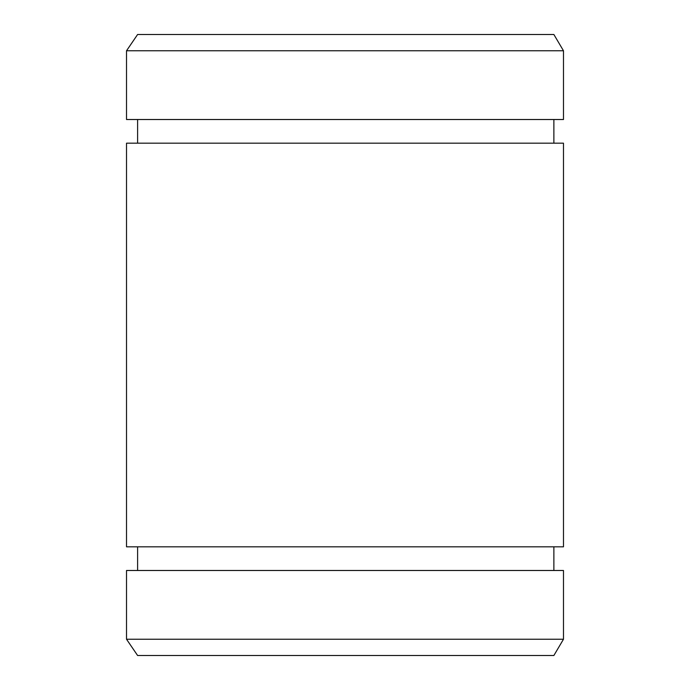 <?xml version="1.0" encoding="UTF-8"?>
<svg xmlns="http://www.w3.org/2000/svg" width="690" height="690" viewBox="0 0 690 690"><rect width="100%" height="100%" fill="white"/><g stroke="black" fill="none" stroke-linecap="round" stroke-linejoin="round"><path stroke-width="1.03" d="M563.48 546.825L126.52 546.825L126.52 143.175L563.48 143.175L563.48 546.825L563.48 143.175M126.52 639.233L563.48 639.233L553.872 655.5L137.603 655.5L126.52 639.233L126.52 570.483L563.48 570.483L563.48 639.233L563.48 570.483M126.52 50.767L563.48 50.767L563.48 119.517L126.52 119.517L126.52 50.767L137.603 34.5L553.872 34.5L563.48 50.767L553.872 34.5M563.48 119.517L563.48 50.767M553.872 655.5L563.48 639.233M553.872 570.483L553.872 546.825L553.872 570.483M553.872 143.175L553.872 119.517L553.872 143.175M137.603 570.483L137.603 546.825M137.603 143.175L137.603 119.517"/></g></svg>
